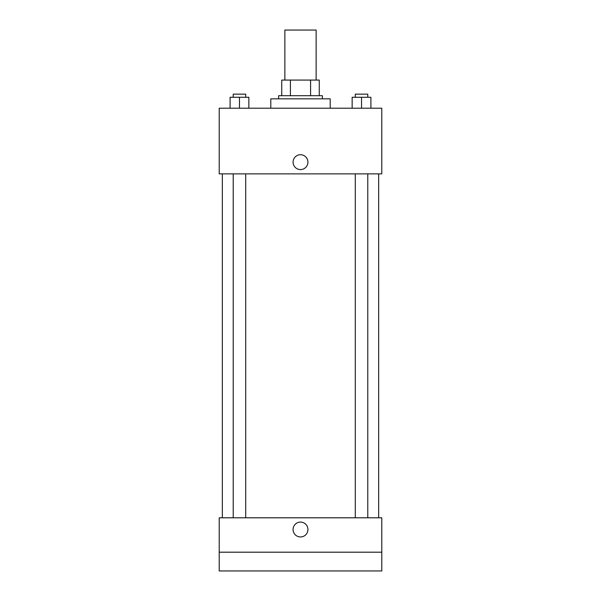 <?xml version="1.0" encoding="UTF-8"?>
<svg xmlns="http://www.w3.org/2000/svg" width="601" height="601" viewBox="0 0 601 601"><rect width="100%" height="100%" fill="white"/><g stroke="black" fill="none" stroke-linecap="round" stroke-linejoin="round"><path stroke-width="0.9" d="M316.134 80.076L316.134 30.05L284.866 30.05L284.866 80.076M290.418 95.709L290.418 80.076L281.741 80.076L281.741 95.709L281.741 80.076M290.418 80.076L319.259 80.076L319.259 95.709M310.582 95.709L310.582 80.076M278.616 98.834L278.616 95.709L322.384 95.709L322.384 98.834M330.204 108.218L330.204 98.834L270.796 98.834L270.796 108.218M219.207 108.218L381.793 108.218L381.793 173.877L219.207 173.877L219.207 108.218M300.5 169.572A7.422 7.422 0 0 1 294.069 158.439A7.422 7.422 0 0 1 306.931 158.439A7.422 7.422 0 0 1 300.5 169.572M219.207 517.799L381.793 517.799L381.793 570.95L219.207 570.95L219.207 517.799M300.5 536.948A7.422 7.422 0 0 1 294.069 525.807A7.422 7.422 0 0 1 306.931 525.807A7.422 7.422 0 0 1 300.5 536.948M219.207 552.191L381.793 552.191M352.148 108.218L352.148 97.272L370.907 97.272L370.907 108.218L370.907 97.272M361.532 108.218L361.532 97.272M367.782 97.272L367.782 94.147L355.281 94.147L355.281 97.272M230.093 108.218L230.093 97.272L248.852 97.272L248.852 108.218L248.852 97.272M239.468 108.218L239.468 97.272M245.719 97.272L245.719 94.147L233.218 94.147L233.218 97.272M378.668 517.799L378.668 173.877M222.332 517.799L222.332 173.877M355.281 173.877L355.281 517.799M367.782 173.877L367.782 517.799M245.719 517.799L245.719 173.877M233.218 517.799L233.218 173.877"/></g></svg>
